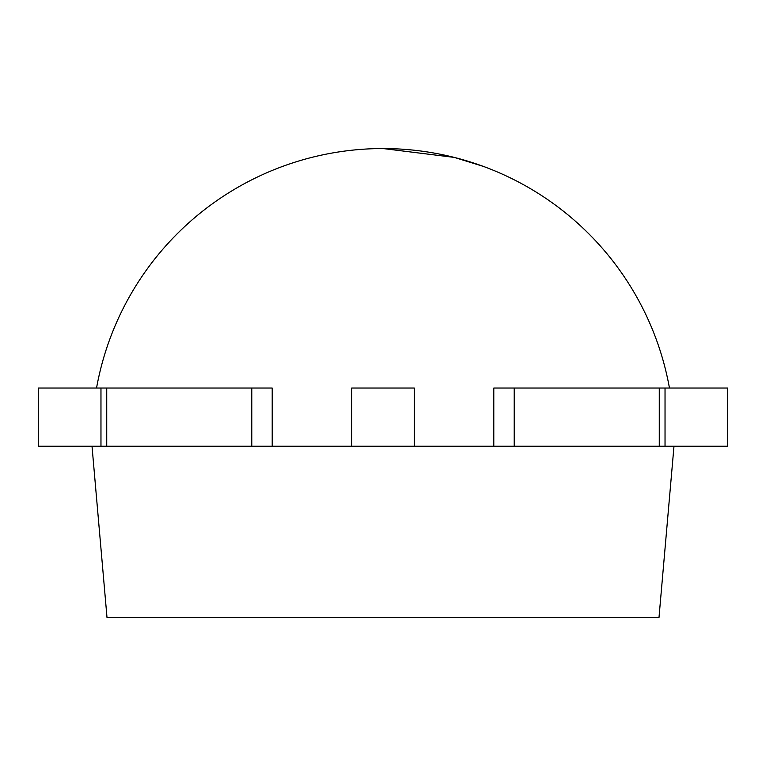 <?xml version="1.0" encoding="UTF-8"?>
<svg xmlns="http://www.w3.org/2000/svg" width="766" height="766" viewBox="0 0 766 766"><rect width="100%" height="100%" fill="white"/><g stroke="black" fill="none" stroke-linecap="round" stroke-linejoin="round"><path stroke-width="1.15" d="M673.984 446.233L658.999 617.463L107.001 617.463L92.016 446.233M665.032 388.036L665.032 446.233L727.7 446.233L727.7 388.036L493.792 388.036L493.792 446.233L414.339 446.233L414.339 388.036L351.661 388.036L351.661 446.233L100.968 446.233L100.968 388.036L38.3 388.036L38.3 446.233L100.968 446.233M251.784 446.233L251.784 388.036L272.208 388.036L272.208 446.233L665.032 446.233M251.784 388.036L100.968 388.036M669.455 388.036A291.061 291.061 0 0 0 96.545 388.036M383 148.537L454.238 157.394L483.509 166.442M106.733 446.233L106.733 388.036M659.267 388.036L659.267 446.233M514.216 388.036L514.216 446.233"/></g></svg>
